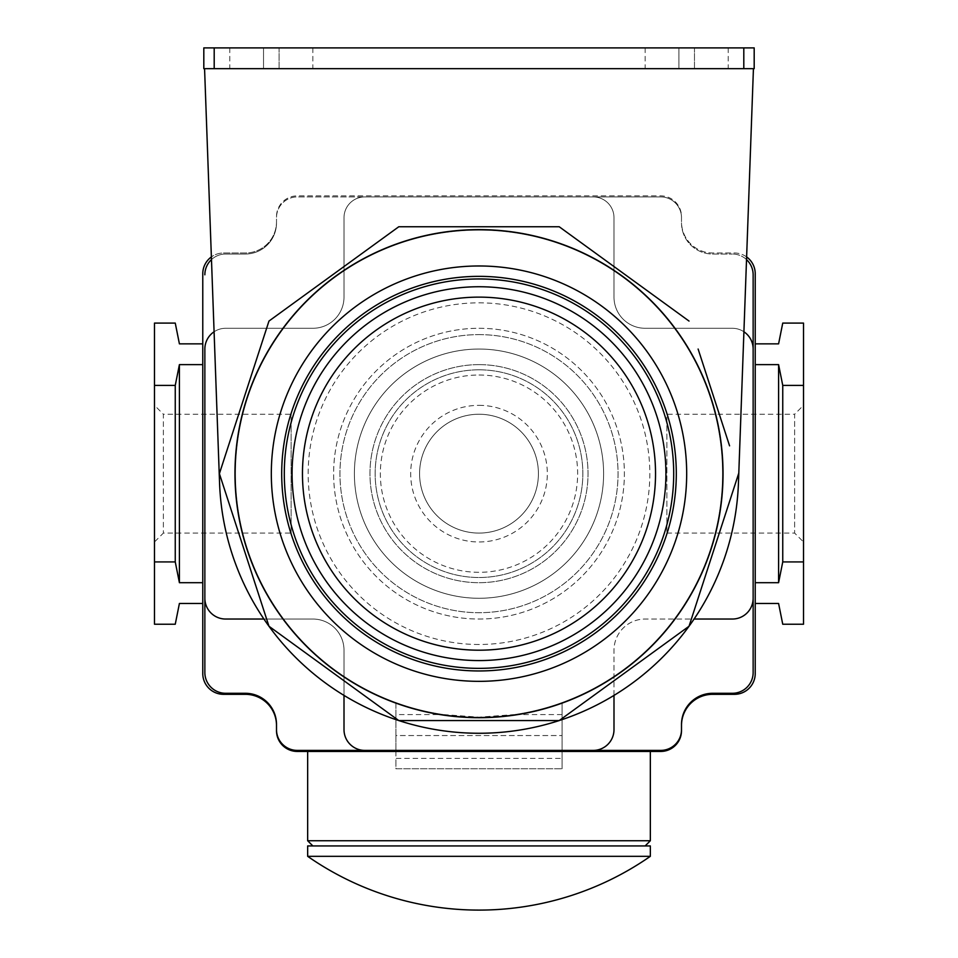 <?xml version="1.0" encoding="UTF-8"?>
<svg xmlns="http://www.w3.org/2000/svg" width="958" height="958" viewBox="0 0 958 958"><rect width="100%" height="100%" fill="white"/><g stroke="black" fill="none" stroke-linecap="round" stroke-linejoin="round"><path stroke-width="0.72" stroke-dasharray="4.79 3.59" d="M729.577 445.841L698.119 349.047M204.569 68.665L754.185 68.665L754.185 47.9L203.814 47.9L203.814 68.665L204.569 68.665L219.562 483.048A259.606 259.606 0 0 0 694.083 619.036A259.606 259.606 0 0 0 738.438 483.048L753.431 68.665M743.911 331.779A20.765 20.765 0 0 0 732.379 328.283L645.153 328.283A31.159 31.159 0 0 1 613.994 297.124L613.994 217.682A20.765 20.765 0 0 0 593.23 196.917L364.77 196.917A20.765 20.765 0 0 0 344.006 217.682L344.006 297.124A31.159 31.159 0 0 1 312.847 328.283L225.621 328.283A20.765 20.765 0 0 0 214.089 331.779M562.071 714.572L514.458 714.572A243.512 243.512 0 0 0 718.835 431.483A243.512 243.512 0 0 0 239.165 431.483A243.512 243.512 0 0 0 395.929 702.561L395.929 751.443L562.071 751.443L562.071 768.783L562.071 702.561L562.071 751.443L660.721 751.443A20.765 20.765 0 0 0 681.497 730.667L681.497 725.481A31.159 31.159 0 0 1 712.644 694.322L734.451 694.322A20.765 20.765 0 0 0 755.227 673.558L755.227 273.76A20.765 20.765 0 0 0 734.451 252.996L712.644 252.996A31.159 31.159 0 0 1 681.497 221.837L681.497 216.652A20.765 20.765 0 0 0 660.721 195.875L297.279 195.875A20.765 20.765 0 0 0 276.503 216.652L276.503 217.682A20.765 20.765 0 0 1 297.279 196.917L364.77 196.917A20.765 20.765 0 0 0 344.006 217.682L344.006 297.124A31.159 31.159 0 0 1 312.847 328.283L225.621 328.283A20.765 20.765 0 0 0 204.856 349.047M746.617 256.924A20.765 20.765 0 0 0 734.451 252.996L712.644 252.996A31.159 31.159 0 0 1 681.497 221.837L681.497 217.682A20.765 20.765 0 0 0 660.721 196.917L297.279 196.917A20.765 20.765 0 0 0 276.503 217.682L276.503 221.837A31.159 31.159 0 0 1 245.356 252.996L223.549 252.996A20.765 20.765 0 0 0 211.383 256.924M204.856 274.802A20.765 20.765 0 0 1 225.621 254.026L245.356 254.026A31.159 31.159 0 0 0 276.503 222.879A31.159 31.159 0 0 1 245.356 254.026L225.621 254.026A20.765 20.765 0 0 0 211.478 259.594M395.929 714.572L395.929 702.561A243.512 243.512 0 0 0 443.542 714.572L395.929 714.572L395.929 735.552L562.071 735.552L395.929 735.552L395.929 768.783L562.071 768.783L395.929 768.783L395.929 758.401L562.071 758.401L395.929 758.401L395.929 751.443L297.279 751.443A20.765 20.765 0 0 1 276.503 730.667L276.503 724.44A31.159 31.159 0 0 0 245.356 693.293L225.621 693.293A20.765 20.765 0 0 1 204.856 672.516M753.144 349.047A20.765 20.765 0 0 0 732.379 328.283L645.153 328.283A31.159 31.159 0 0 1 613.994 297.124L613.994 217.682A20.765 20.765 0 0 0 593.23 196.917L660.721 196.917A20.765 20.765 0 0 1 681.497 217.682L681.497 216.652A20.765 20.765 0 0 0 660.721 195.875L297.279 195.875A20.765 20.765 0 0 0 276.503 216.652L276.503 221.837A31.159 31.159 0 0 1 245.356 252.996L223.549 252.996A20.765 20.765 0 0 0 202.773 273.76L202.773 673.558A20.765 20.765 0 0 0 223.549 694.322L245.356 694.322A31.159 31.159 0 0 1 276.503 725.481M202.773 364.627L202.773 603.468L202.773 364.627L179.409 364.627L175.254 385.391L154.489 385.391L154.489 323.086L175.254 323.086L179.409 343.85L202.773 343.85M202.773 603.468L179.409 603.468L175.254 624.233L154.489 624.233L154.489 561.927L175.254 561.927L179.409 582.692L202.773 582.692M179.409 582.692L179.409 364.627M175.254 561.927L175.254 385.391M154.489 561.927L154.489 385.391M154.489 405.342L154.489 541.977L154.489 405.342L163.375 414.239L163.375 533.079L163.375 414.239L291.112 414.239L291.112 533.079L163.375 533.079L154.489 541.977M291.112 533.079L291.112 414.239M307.662 751.443L650.338 751.443L307.662 751.443M204.856 598.271A20.765 20.765 0 0 0 225.621 619.036L312.847 619.036A31.159 31.159 0 0 1 344.006 650.195L344.006 729.637A20.765 20.765 0 0 0 364.77 750.401M276.503 729.637A20.765 20.765 0 0 0 297.279 750.401M660.721 750.401A20.765 20.765 0 0 0 681.497 729.637M593.23 750.401A20.765 20.765 0 0 0 613.994 729.637L613.994 650.195A31.159 31.159 0 0 1 645.153 619.036L732.379 619.036A20.765 20.765 0 0 0 753.144 598.271M681.497 725.481L681.497 724.44A31.159 31.159 0 0 1 712.644 693.293L732.379 693.293A20.765 20.765 0 0 0 753.144 672.516M681.497 222.879A31.159 31.159 0 0 0 712.644 254.026L732.379 254.026L712.644 254.026A31.159 31.159 0 0 1 681.497 222.879M753.144 274.802A20.765 20.765 0 0 0 732.379 254.026A20.765 20.765 0 0 1 746.521 259.594M755.227 364.627L755.227 603.468L755.227 364.627L778.591 364.627L782.746 385.391L803.511 385.391L803.511 323.086L782.746 323.086L778.591 343.85L755.227 343.85M755.227 582.692L778.591 582.692L778.591 364.627M778.591 582.692L782.746 561.927L782.746 385.391M755.227 603.468L778.591 603.468L782.746 624.233L803.511 624.233L803.511 561.927L782.746 561.927M803.511 405.342L803.511 541.977L803.511 405.342L794.625 414.239L794.625 533.079L803.511 541.977M803.511 561.927L803.511 385.391M666.888 533.079L794.625 533.079L794.625 414.239L666.888 414.239L666.888 533.079L666.888 414.239M613.994 695.412L613.994 650.195A31.159 31.159 0 0 1 645.153 619.036L694.083 619.036M263.917 619.036L312.847 619.036A31.159 31.159 0 0 1 344.006 650.195L344.006 695.412M279.101 68.665L312.847 68.665L279.101 68.665L279.101 47.9L229.776 47.9L312.847 47.9L279.101 47.9L279.101 68.665M263.522 68.665L229.776 68.665L263.522 68.665L263.522 47.9L263.522 68.665M694.478 68.665L728.224 68.665L694.478 68.665L694.478 47.9L645.153 47.9L728.224 47.9L694.478 47.9L694.478 68.665M678.899 68.665L645.153 68.665L678.899 68.665L678.899 47.9L678.899 68.665M443.542 714.572L479 717.171L514.458 714.572M479 717.171A243.512 243.512 0 0 1 235.488 473.659A243.512 243.512 0 0 1 479 230.148A243.512 243.512 0 0 1 722.512 473.659A243.512 243.512 0 0 1 479 717.171A243.512 243.512 0 0 1 235.488 473.659A243.512 243.512 0 0 1 479 230.148A243.512 243.512 0 0 1 722.512 473.659A243.512 243.512 0 0 1 479 717.171M479 328.283A145.377 145.377 0 0 1 624.376 473.659A145.377 145.377 0 0 1 479 619.036A145.377 145.377 0 0 1 333.624 473.659A145.377 145.377 0 0 1 479 328.283A145.377 145.377 0 0 1 624.376 473.659A145.377 145.377 0 0 1 479 619.036A145.377 145.377 0 0 1 333.624 473.659A145.377 145.377 0 0 1 479 328.283M479 349.047A124.612 124.612 0 0 1 603.612 473.659A124.612 124.612 0 0 1 479 598.271A124.612 124.612 0 0 1 354.388 473.659A124.612 124.612 0 0 1 479 349.047A124.612 124.612 0 0 1 603.612 473.659A124.612 124.612 0 0 1 479 598.271A124.612 124.612 0 0 1 354.388 473.659A124.612 124.612 0 0 1 479 349.047M479 364.627A109.032 109.032 0 0 1 588.032 473.659A109.032 109.032 0 0 1 479 582.692A109.032 109.032 0 0 1 369.968 473.659A109.032 109.032 0 0 1 479 364.627A109.032 109.032 0 0 1 588.032 473.659A109.032 109.032 0 0 1 479 582.692A109.032 109.032 0 0 1 369.968 473.659A109.032 109.032 0 0 1 479 364.627M479 369.812A103.847 103.847 0 0 1 582.847 473.659A103.847 103.847 0 0 1 479 577.506A103.847 103.847 0 0 1 375.153 473.659A103.847 103.847 0 0 1 479 369.812A103.847 103.847 0 0 1 582.847 473.659A103.847 103.847 0 0 1 479 577.506A103.847 103.847 0 0 1 375.153 473.659A103.847 103.847 0 0 1 479 369.812A103.847 103.847 0 0 1 582.847 473.659A103.847 103.847 0 0 1 479 577.506A103.847 103.847 0 0 1 375.153 473.659A103.847 103.847 0 0 1 479 369.812M479 405.342A68.317 68.317 0 0 1 547.317 473.659A68.317 68.317 0 0 1 479 541.977A68.317 68.317 0 0 1 410.683 473.659A68.317 68.317 0 0 1 479 405.342M479 533.079A59.42 59.42 0 0 1 419.58 473.659A59.42 59.42 0 0 1 479 414.239A59.42 59.42 0 0 1 538.42 473.659A59.42 59.42 0 0 1 479 533.079A59.42 59.42 0 0 1 419.58 473.659A59.42 59.42 0 0 1 479 414.239A59.42 59.42 0 0 1 538.42 473.659A59.42 59.42 0 0 1 479 533.079M312.847 845.938L645.153 845.938L312.847 845.938M650.338 845.938L307.662 845.938M650.338 856.32L307.662 856.32M479 265.977A207.682 207.682 0 0 1 686.682 473.659A207.682 207.682 0 0 1 479 681.342A207.682 207.682 0 0 1 271.318 473.659A207.682 207.682 0 0 1 479 265.977M479 334.617A139.042 139.042 0 0 1 618.042 473.659A139.042 139.042 0 0 1 479 612.701A139.042 139.042 0 0 1 339.958 473.659A139.042 139.042 0 0 1 479 334.617A139.042 139.042 0 0 1 618.042 473.659A139.042 139.042 0 0 1 479 612.701A139.042 139.042 0 0 1 339.958 473.659A139.042 139.042 0 0 1 479 334.617M479 276.359A197.3 197.3 0 0 1 676.3 473.659A197.3 197.3 0 0 1 479 670.959A197.3 197.3 0 0 1 281.7 473.659A197.3 197.3 0 0 1 479 276.359M479 286.741A186.918 186.918 0 0 1 665.918 473.659A186.918 186.918 0 0 1 479 660.577A186.918 186.918 0 0 1 292.082 473.659A186.918 186.918 0 0 1 479 286.741M479 644.483A170.823 170.823 0 0 1 308.177 473.659A170.823 170.823 0 0 1 479 302.836A170.823 170.823 0 0 1 649.823 473.659A170.823 170.823 0 0 1 479 644.483M479 375.009A98.65 98.65 0 0 1 577.65 473.659A98.65 98.65 0 0 1 479 572.309A98.65 98.65 0 0 1 380.35 473.659A98.65 98.65 0 0 1 479 375.009M650.338 840.741L307.662 840.741M728.224 47.9L728.224 68.665M645.153 47.9L645.153 68.665M312.847 47.9L312.847 68.665M229.776 47.9L229.776 68.665"/><path stroke-width="1.44" d="M204.569 68.665L219.562 483.048A259.606 259.606 0 0 0 268.97 626.257L219.394 473.659L268.97 626.257L398.779 720.56L268.97 626.257A259.606 259.606 0 0 0 398.779 720.56L559.221 720.56L398.779 720.56A259.606 259.606 0 0 0 559.221 720.56L689.03 626.257L559.221 720.56A259.606 259.606 0 0 0 689.03 626.257L738.606 473.659L689.03 626.257A259.606 259.606 0 0 0 738.438 483.048L753.431 68.665M698.119 349.047L729.577 445.841M559.221 226.759L689.03 321.062L559.221 226.759L398.779 226.759L559.221 226.759M268.97 321.062L398.779 226.759L268.97 321.062L219.394 473.659L268.97 321.062M214.089 331.779A20.765 20.765 0 0 0 204.856 349.047L204.856 672.516L204.856 349.047M211.478 259.594A20.765 20.765 0 0 0 204.856 274.802M276.503 725.481A31.159 31.159 0 0 0 245.356 694.322L223.549 694.322A20.765 20.765 0 0 1 202.773 673.558L202.773 273.76A20.765 20.765 0 0 1 211.383 256.924M202.773 343.85L179.409 343.85L175.254 323.086L154.489 323.086L154.489 624.233L175.254 624.233L179.409 603.468L202.773 603.468M202.773 582.692L179.409 582.692L175.254 561.927L175.254 385.391L154.489 385.391M175.254 385.391L179.409 364.627L202.773 364.627M179.409 582.692L179.409 364.627M175.254 561.927L154.489 561.927M204.856 672.516A20.765 20.765 0 0 0 225.621 693.293L245.356 693.293A31.159 31.159 0 0 1 276.503 724.44L276.503 730.667A20.765 20.765 0 0 0 297.279 751.443L660.721 751.443A20.765 20.765 0 0 0 681.497 730.667L681.497 724.44A31.159 31.159 0 0 1 712.644 693.293L732.379 693.293A20.765 20.765 0 0 0 753.144 672.516L753.144 274.802L753.144 672.516M276.503 729.637A20.765 20.765 0 0 0 297.279 750.401L660.721 750.401L297.279 750.401M660.721 750.401A20.765 20.765 0 0 0 681.497 729.637M746.617 256.924A20.765 20.765 0 0 1 755.227 273.76L755.227 673.558A20.765 20.765 0 0 1 734.451 694.322L712.644 694.322A31.159 31.159 0 0 0 681.497 725.481M753.144 274.802A20.765 20.765 0 0 0 746.521 259.594M755.227 343.85L778.591 343.85L782.746 323.086L803.511 323.086L803.511 561.927L782.746 561.927L778.591 582.692L755.227 582.692M778.591 582.692L778.591 364.627L782.746 385.391L803.511 385.391M755.227 364.627L778.591 364.627M755.227 603.468L778.591 603.468L782.746 624.233L803.511 624.233L803.511 561.927M782.746 561.927L782.746 385.391M753.144 349.047A20.765 20.765 0 0 0 743.911 331.779M694.083 619.036L732.379 619.036A20.765 20.765 0 0 0 753.144 598.271M593.23 750.401A20.765 20.765 0 0 0 613.994 729.637L613.994 695.412M344.006 695.412L344.006 729.637A20.765 20.765 0 0 0 364.77 750.401M204.856 598.271A20.765 20.765 0 0 0 225.621 619.036L263.917 619.036M754.185 68.665L203.814 68.665L203.814 47.9L754.185 47.9L754.185 68.665M307.662 751.443L307.662 840.741L650.338 840.741L650.338 751.443M312.847 845.938L307.662 840.741M645.153 845.938L650.338 840.741M307.662 856.32L307.662 845.938L650.338 845.938L650.338 856.32L307.662 856.32A299.854 299.854 0 0 0 650.338 856.32M479 681.342A207.682 207.682 0 0 1 271.318 473.659A207.682 207.682 0 0 1 479 265.977A207.682 207.682 0 0 1 686.682 473.659A207.682 207.682 0 0 1 479 681.342M479 670.959A197.3 197.3 0 0 1 281.7 473.659A197.3 197.3 0 0 1 479 276.359A197.3 197.3 0 0 1 676.3 473.659A197.3 197.3 0 0 1 479 670.959M479 278.958A194.702 194.702 0 0 1 673.702 473.659A194.702 194.702 0 0 1 479 668.361A194.702 194.702 0 0 1 284.298 473.659A194.702 194.702 0 0 1 479 278.958M479 286.741A186.918 186.918 0 0 1 665.918 473.659A186.918 186.918 0 0 1 479 660.577A186.918 186.918 0 0 1 292.082 473.659A186.918 186.918 0 0 1 479 286.741A186.918 186.918 0 0 1 665.918 473.659A186.918 186.918 0 0 1 479 660.577A186.918 186.918 0 0 1 292.082 473.659A186.918 186.918 0 0 1 479 286.741M743.803 68.665L743.803 47.9M214.197 68.665L214.197 47.9M479 717.698A244.039 244.039 0 0 1 234.961 473.659A244.039 244.039 0 0 1 479 229.621A244.039 244.039 0 0 1 723.039 473.659A244.039 244.039 0 0 1 479 717.698M479 297.124A176.535 176.535 0 0 1 655.535 473.659A176.535 176.535 0 0 1 479 650.195A176.535 176.535 0 0 1 302.465 473.659A176.535 176.535 0 0 1 479 297.124"/></g></svg>
